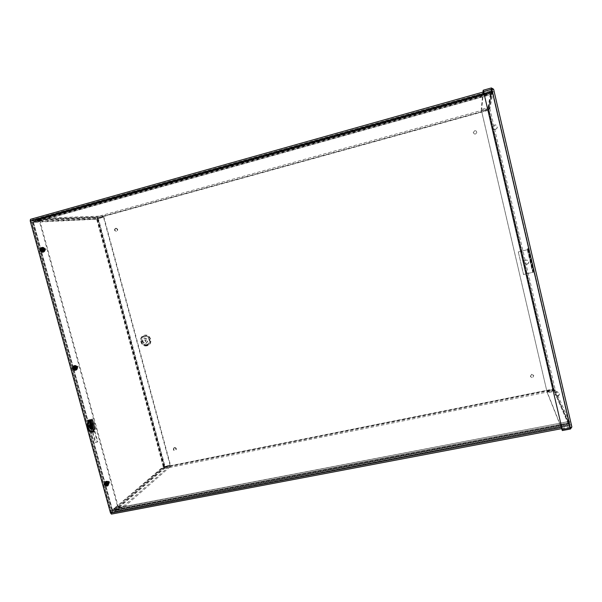<?xml version="1.0" encoding="UTF-8"?>
<svg xmlns="http://www.w3.org/2000/svg" width="602" height="602" viewBox="0 0 602 602"><rect width="100%" height="100%" fill="white"/><g stroke="black" fill="none" stroke-linecap="round" stroke-linejoin="round"><path stroke-width="0.45" stroke-dasharray="3.01 2.26" d="M489.012 110.091L553.84 388.907L164.323 466.934L97.419 218.195L489.012 110.091L488.696 108.435L491.826 91.015L492.541 93.731L492.127 92.354L489.035 109.97L554.066 389.577L163.932 467.656L96.741 217.886L488.952 109.556M115.93 228.286C114.448 229.588 114.636 230.604 116.487 231.326C118.225 230.16 118.12 229.136 116.186 228.248L115.93 228.286M474.624 130.83L473.285 132.523C474.323 134.697 475.475 134.713 476.739 132.56C476.633 131.259 475.934 130.679 474.624 130.83M531.634 374.263L530.377 376.355C532.168 378.026 533.252 377.687 533.628 375.339L531.634 374.263M174.595 447.542L174.031 447.805C173.286 449.732 173.925 450.507 175.942 450.146C176.755 448.671 176.303 447.805 174.595 447.542M146.956 345.826C140.725 347.354 137.903 336.819 144.156 335.374C150.402 333.824 153.232 344.412 146.956 345.826M145.157 341.77L145.285 341.725C146.068 340.724 145.819 340.16 144.555 340.017C143.773 340.92 143.976 341.507 145.157 341.77M145.541 341.605L145.669 341.56C146.444 340.566 146.203 339.995 144.939 339.859C144.156 340.762 144.36 341.342 145.541 341.605M115.509 228.316L115.765 228.278C117.706 229.166 117.804 230.19 116.066 231.356C114.214 230.634 114.026 229.625 115.509 228.316M474.624 130.739C475.934 130.589 476.641 131.161 476.746 132.463C475.475 134.622 474.323 134.607 473.285 132.425L474.624 130.739M531.709 374.482L533.711 375.558C533.327 377.913 532.243 378.252 530.452 376.574L531.709 374.482M174.249 447.82C175.957 448.084 176.409 448.957 175.596 450.431C173.579 450.793 172.94 450.018 173.685 448.091L174.249 447.82M114.147 509.653L568.92 422.83L568.634 421.581L113.793 508.577L114.094 509.683L568.92 422.83L569.838 424.899L111.137 512.212L114.237 509.691L114.365 508.622L568.597 421.528L569.545 423.627L110.836 511.106L113.996 508.479L115.366 509.397L163.932 467.656M111.137 512.212L110.836 511.106M568.92 422.83L569.056 424.079L553.84 388.907M569.838 424.899L569.545 423.627M488.696 108.435L96.478 216.893L35.721 219.113L35.277 219.579L35.924 220.385L492.165 92.452L491.969 91.384L35.277 219.579L34.969 220.889L492.383 92.761L34.856 221.009L35.179 222.176L492.692 94.085L492.587 91.692L31.153 221.16L34.969 220.889L35.616 221.694L35.27 222.153L31.47 222.334L492.895 93.039L492.684 94.1L492.541 93.731L35.616 221.694L36.037 220.264L96.741 217.886M492.587 91.692L492.895 93.039M31.153 221.16L31.47 222.334M164.323 466.934L164.188 468.612L115.464 510.594L114.237 509.691L568.92 422.89L554.066 389.577M96.478 216.893L97.419 218.195M91.399 423.725L91.782 425.381L91.399 423.725M90.353 423.958L90.729 425.606L90.353 423.958M90.119 420.407L92.708 418.909L95.199 427.969L92.618 429.527L95.379 429.158L92.986 419.895L89.751 420.489M89.179 420.61L89.698 420.316M91.301 420.151L97.298 442.026L95.184 442.47L92.294 431.958M92.068 431.145L91.173 427.871M90.315 424.741L89.48 421.701M95.184 442.47L97.81 441.695L91.82 419.85M89.999 421.408L92.588 430.836M92.866 431.837L95.695 442.146M97.298 442.026L97.81 441.695M44.292 250.725C45.323 249.792 45.173 249.07 43.848 248.573C42.667 249.439 42.765 250.169 44.157 250.756L44.292 250.725M43.698 250.793L43.562 250.823C42.178 250.229 42.072 249.506 43.254 248.634C44.586 249.138 44.729 249.853 43.698 250.793M76.589 368.439L76.732 368.394C77.62 367.25 77.334 366.58 75.882 366.4C74.994 367.446 75.227 368.123 76.589 368.439M76.048 368.672C74.686 368.349 74.445 367.671 75.34 366.626C76.793 366.806 77.079 367.468 76.191 368.62L76.048 368.672M108.232 483.752L108.601 483.587C109.15 482.262 108.721 481.69 107.306 481.878C106.704 482.909 107.013 483.534 108.232 483.752M107.735 484.136C106.516 483.918 106.208 483.293 106.81 482.255C108.225 482.067 108.661 482.638 108.104 483.963L107.735 484.136M32.162 222.394L39.13 220.249L118.451 509.638L112.1 510.85L111.212 510.812L32.162 222.394L96.659 219.233L97.622 217.563L103.145 216.035L44.924 218.067L38.641 219.828L37.67 221.762M112.589 510.436L33.366 222.003L39.724 220.227L118.933 509.224L112.363 510.428L164.15 466.505L163.232 466.693L170.486 465.143L103.928 217.141L96.659 219.233L163.232 466.693L115.93 507.102L117.721 508.306L123.989 507.102L170.381 466.55L164.873 467.656L163.232 466.693M118.933 509.224L118.451 509.638M33.366 222.003L112.393 510.368M39.724 220.227L39.13 220.249M115.93 507.102L111.34 510.564M115.825 506.741L116.871 506.538M164.15 466.505L97.577 218.985L97.975 218.677L164.632 466.55L164.15 466.505L170.125 465.594L123.688 506.004L116.969 506.907M117.42 507.208L164.617 466.7L164.873 467.656L117.721 508.306M170.125 465.594L170.381 466.55M123.688 506.004L123.989 507.102M103.491 217.156L97.975 218.677L98.412 218.661L164.986 466.249L164.632 466.55L170.133 465.451L103.491 217.156L103.928 217.141M38.641 219.828L97.622 217.563L97.885 218.564L103.409 217.036L45.24 219.226L38.957 220.987L97.885 218.564L96.659 219.233M45.24 219.226L44.924 218.067M38.957 220.987L38.821 221.852L33.223 222.093M103.409 217.036L103.145 216.035M37.776 222.146L38.821 221.852M93.807 431.837L94.318 431.529L91.007 419.443L88.93 420.076M93.754 431.649L94.318 431.529M90.481 419.737L91.007 419.443M88.366 420.204L88.885 419.903M91.466 431.506L90.751 428.902M89.645 424.877L88.87 422.055M89.397 421.754L90.18 424.621M91.135 428.105L91.986 431.198M43.841 251.689C45.729 249.973 45.459 248.656 43.035 247.746C40.868 249.326 41.056 250.658 43.592 251.734L43.841 251.689M43.246 251.756L42.998 251.802C40.454 250.725 40.274 249.394 42.441 247.806C44.864 248.724 45.135 250.041 43.246 251.756M495.574 129.453L497.26 127.887C496.703 124.539 495.22 124.147 492.82 126.698C492.654 128.685 493.58 129.603 495.574 129.453M495.612 129.34C493.61 129.49 492.692 128.565 492.857 126.578C495.258 124.02 496.74 124.418 497.297 127.767L495.612 129.34M76.198 369.568L76.462 369.485C78.072 367.378 77.553 366.166 74.896 365.835C73.271 367.739 73.7 368.981 76.198 369.568M75.649 369.801C73.158 369.214 72.722 367.965 74.355 366.061C77.011 366.392 77.53 367.604 75.92 369.711L75.649 369.801M526.885 264.218C528.744 263.375 529.143 262.126 528.067 260.47C524.989 259.432 523.838 260.448 524.613 263.51L526.885 264.218M526.976 264.308L524.696 263.608C523.921 260.531 525.072 259.515 528.157 260.561C529.233 262.216 528.834 263.465 526.976 264.308M107.886 485.039L108.563 484.738C109.572 482.307 108.781 481.269 106.193 481.608C105.087 483.496 105.651 484.648 107.886 485.039M107.389 485.423C105.154 485.031 104.59 483.88 105.696 481.984C108.285 481.645 109.075 482.691 108.074 485.114L107.389 485.423M557.475 395.86C559.002 395.348 559.544 394.355 559.092 392.88C556.534 390.879 555.119 391.435 554.856 394.543L557.475 395.86M557.61 396.154L554.984 394.837C555.247 391.729 556.662 391.172 559.228 393.166C559.679 394.649 559.138 395.642 557.61 396.154M492.188 92.046L492.398 90.879L30.913 220.467L34.954 220.309L492.188 92.046L492.097 89.517L492.549 91.09L483.948 93.506M30.913 220.467L111.235 512.934L570.034 425.689L492.406 90.872L30.89 220.475M30.597 219.294L34.638 219.151L491.879 90.714M34.954 220.309L34.638 219.151M561.606 427.33L570.132 425.704L570.365 427.006L569.326 424.688L114.809 511.241L111.588 514.018L570.32 426.946M111.287 512.904L570.026 425.674L569.033 423.432L114.508 510.135L111.235 512.934M114.508 510.135L114.809 511.241M569.033 423.432L569.326 424.688M570.132 425.704L492.549 91.09M554.126 390.051L553.772 390.277L488.312 108.834L489.893 108.616L493.617 89.269L492.248 89.653L570.5 427.172L570.177 427.736L553.81 390.427L554.126 390.051L570.5 427.149L492.248 89.653L488.756 108.932L554.126 390.051L555.255 389.825L554.058 391.496L547.316 392.843L561.598 428.669M571.87 426.968L555.255 389.825L489.893 108.616L481.502 110.836L546.925 391.383L555.255 389.825M570.47 429.008L553.81 390.427L547.067 391.782L561.794 428.632M570.237 427.984L562.08 429.271M492.248 89.638L491.736 89.427L570.162 427.623L571.855 426.893M547.067 391.782L547.316 392.843M547.022 391.624L553.772 390.277L488.312 108.834L481.517 110.715L546.925 391.383M570.312 427.969L562.035 429.166M491.766 89.246L483.534 91.737M483.459 91.948L481.487 110.572L481.224 109.451L488.026 107.57L489.893 108.616M492.248 89.653L491.691 89.269L483.556 91.579M488.756 108.932L481.487 110.572M491.699 89.292L488.29 108.691L488.026 107.57L491.382 87.945M483 92.076L481.224 109.451M89.909 424.448L89.555 424.402C88.374 426.231 88.66 427.796 90.413 429.106L90.767 428.91M90.435 422.724L90.541 423.281M92.542 425.208L92.166 423.552L92.542 425.208M91.85 425.358L91.466 423.703L91.85 425.358M90.187 421.302L92.497 429.715L91.843 429.76L94.506 428.112L92.023 419.06L89.788 420.617M92.708 418.909L92.023 419.06M95.199 427.969L94.506 428.112M90.676 420.429L92.211 420.121L90.812 420.941M92.497 429.715L94.68 429.309L90.556 431.784M93.393 430.347L95.379 429.158M92.874 420.008L90.872 421.159M534.313 271.953L523.582 274.58L518.322 251.982L529.068 249.326L534.313 271.953L533.402 270.953L528.232 248.649L529.068 249.326L534.32 271.961M518.262 251.922L527.999 249.582L533.244 272.202L532.349 271.193L527.171 248.904L527.999 249.582L533.244 272.202L523.522 274.497L518.322 251.982M528.232 248.649L527.171 248.904M533.402 270.953L532.349 271.193M106.095 482.812L106.456 483.556L104.883 484.098M106.118 482.917L106.2 481.555M106.336 482.954L106.441 482.473M108.006 485.603C105.252 485.776 104.319 484.55 105.215 481.916M107.547 485.844L107.096 484.399L106.885 485.265M106.81 484.023L106.817 484.467M109.338 482.217L109 483.421C107.427 483.639 106.945 483 107.562 481.525L109.338 482.217M109.73 481.826L108.428 481.148C107.713 482.503 108.104 483.015 109.594 482.684L109.73 481.826M107.939 483.293L107.6 484.505C106.02 484.715 105.538 484.083 106.155 482.601L107.939 483.293M107.096 484.399L107.058 483.82M107.382 483.361L106.614 482.887M74.294 367.017L74.768 367.83M74.324 367.145L74.708 367.07L74.415 365.753M74.565 367.228L74.663 366.686M74.249 366.708L74.64 366.55M75.581 370.2C72.917 369.553 72.345 368.115 73.865 365.881M75.784 370.125L75.333 368.695L75.077 369.417M75.099 369.44L75.491 369.274M75.009 368.221L75.054 368.77M77.726 366.949L77.146 368.356C75.521 368.161 75.212 367.423 76.198 366.144L77.726 366.949M78.17 366.738L77.124 366.016C76.048 367.16 76.303 367.754 77.884 367.792L78.17 366.738M76.191 367.589L75.604 368.996C73.978 368.8 73.662 368.063 74.656 366.776L76.191 367.589M75.551 367.581L75.709 368.085M75.333 368.695L75.363 368.01M75.363 367.702L74.844 367.152M41.831 248.799L42.418 249.544M41.862 248.942L42.26 248.874L41.959 247.527M42.132 249.085L41.816 248.521L42.208 248.475M41.764 248.385L42.193 248.34M42.667 252.193C40.161 250.959 39.898 249.409 41.892 247.535M43.352 251.982L42.908 250.567L42.607 251.139M42.629 251.169L43.058 251.117M42.275 250.063L42.629 250.658M45.459 249.281L44.571 250.831C43.028 250.176 42.915 249.371 44.232 248.408L45.459 249.281M45.963 249.266L45.173 248.551C43.811 249.356 43.901 250.003 45.443 250.5L45.963 249.266M43.773 249.461L42.885 251.019C41.342 250.364 41.229 249.552 42.546 248.588L43.773 249.461M42.26 250.071L40.755 250.567M42.908 250.567L43.051 249.815M42.802 249.552L42.411 248.995M91.331 425.847C91.489 424.35 91.135 423.454 90.277 423.153C89.465 424.41 89.668 425.486 90.872 426.389L91.331 425.847M93.039 424.831L92.535 423.545L93.039 424.831M93.22 425.095L92.445 423.153L92.881 425.479L93.22 425.095M94.221 423.356L94.296 424.861L94.221 423.356M91.248 425.87C91.406 424.372 91.06 423.469 90.195 423.168C89.389 424.425 89.593 425.509 90.797 426.404L91.248 425.87M146.986 344.954C141.673 346.255 139.273 337.278 144.6 336.051C149.921 334.735 152.329 343.742 146.986 344.954M147.332 345.661C141.116 347.181 138.287 336.661 144.54 335.224C150.778 333.674 153.6 344.246 147.332 345.661M146.61 344.57C151.365 343.494 149.221 335.472 144.488 336.646C139.739 337.737 141.884 345.729 146.61 344.57M146.015 343.388C148.747 340.845 148.265 339.061 144.585 338.038C141.861 340.582 142.343 342.365 146.015 343.388M146.579 345.443C152.268 344.156 149.702 334.569 144.044 335.969C138.37 337.278 140.928 346.827 146.579 345.443M145.639 343.554C148.363 341.003 147.889 339.219 144.202 338.196C141.478 340.74 141.952 342.53 145.639 343.554M489.035 109.97L96.982 218.217M163.97 467.242L553.945 389.14M115.223 509.39L115.102 510.458L569.086 423.906L568.77 422.785L115.223 509.39M35.721 219.113L491.819 91.03L35.616 219.128M36.015 220.272L492.127 92.354L36.037 220.264M569.056 424.079L115.667 510.496M115.366 509.397L568.77 422.83L115.313 509.42M164.188 468.612L554.314 390.645M32.764 222.033L112.1 510.85M97.577 218.985L38.716 221.468M492.097 89.517L483.579 91.91L492.09 89.532M30.815 220.866L492.519 91.271M569.974 425.366L111.016 512.678M91.956 429.632L89.457 420.512M90.165 420.414L92.655 429.482M92.836 429.512L90.33 420.384M94.499 429.279L91.993 420.143M92.339 419.948L94.838 429.075M92.174 420.166L94.68 429.309M532.898 272.428L527.638 249.77M527.57 249.71L532.823 272.345M106.772 483.173L106.358 483.594M106.539 484.452L107.043 484.008M106.494 483.752L107.148 483.398M74.723 368.567L75.288 368.326M74.452 367.717L75.017 367.468M42.629 251.094L43.028 251.057M42.245 250.259L42.862 250.214M41.967 249.386L42.591 249.341M91.052 425.448C90.789 421.445 89.254 426.509 91.052 425.448M91.158 425.238L90.654 423.951L91.158 425.238M144.939 339.859L144.555 340.017M145.669 341.56L145.285 341.725M116.186 228.248L115.765 228.278M116.487 231.326L116.066 231.356M113.996 508.479L568.597 421.528M492.684 94.1L35.27 222.153M492.383 92.761L34.878 221.009M569.101 424.139L115.464 510.594M90.729 425.606L92.475 425.23M90.42 423.928L92.166 423.552M43.562 250.823L44.157 250.756M43.254 248.634L43.848 248.573M76.191 368.62L76.732 368.394M75.34 366.626L75.882 366.4M108.104 483.963L108.601 483.587M106.81 482.255L107.306 481.878M111.212 510.812L31.944 222.349M112.363 510.428L33.163 222.085M96.689 219.226L97.772 218.827M42.998 251.802L43.592 251.734M42.441 247.806L43.035 247.746M75.92 369.711L76.462 369.485M74.355 366.061L74.896 365.835M108.074 485.114L108.563 484.738M105.696 481.984L106.193 481.608M561.907 428.609L570.365 427.006M488.44 108.849L489.817 108.638M90.413 429.106L91.12 428.955M89.555 424.402L90.217 424.259M90.285 423.861L90.985 423.71M89.991 422.303L90.684 422.152M89.337 420.632L91.843 429.76M90.112 420.399L92.618 429.527M95.492 429.03L92.986 419.895M94.717 429.264L92.211 420.121M108.428 481.148L107.773 481.404M109.594 482.684L109.173 483.255M107.6 484.505L109 483.421M106.155 482.601L107.562 481.525M77.124 366.016L76.454 366.076M77.884 367.792L77.372 368.221M75.604 368.996L77.146 368.356M74.656 366.776L76.198 366.144M45.173 248.551L44.503 248.415M45.443 250.5L44.834 250.763M42.885 251.019L44.571 250.831M42.546 248.588L44.232 248.408M92.821 425.087L90.94 425.494L90.654 423.951L92.535 423.545M92.445 423.153L93.98 423.146M92.881 425.479L94.296 424.861"/><path stroke-width="0.9" d="M89.48 421.701L89.179 420.61L90.119 420.407M92.294 431.958L92.068 431.145M91.173 427.871L90.315 424.741M89.751 420.489L89.999 421.408M92.588 430.836L92.866 431.837M88.87 422.055L88.366 420.204L90.481 419.737L93.807 431.837L91.685 432.289L93.754 431.649M91.685 432.289L91.466 431.506M90.751 428.902L89.645 424.877M88.93 420.076L89.397 421.754M90.18 424.621L91.135 428.105M91.986 431.198L92.204 431.98M483.948 93.506L30.205 220.889L30.491 219.316L483.579 91.925L30.491 219.316M111.588 514.018L110.535 513.092L561.606 427.33M30.205 220.889L110.535 513.092M561.794 428.632L562.351 430.543L570.47 429.008L571.87 426.968M570.237 427.984L570.47 429.008M561.598 428.669L562.351 430.543M571.855 426.893L570.312 427.969L562.178 429.512L483.556 91.557L491.766 89.246L493.617 89.246L571.855 426.893M562.178 429.512L483.556 91.557M493.61 89.224L491.382 87.945L483.188 90.247L483 92.076M491.691 89.269L491.382 87.945M483.496 91.602L483.188 90.247M91.316 428.88L91.12 428.955C89.367 427.646 89.081 426.081 90.255 424.252C91.895 425.313 92.249 426.848 91.316 428.88M90.767 428.91C91.496 427.202 91.211 425.712 89.909 424.448M91.045 423.688L90.691 422.145L91.045 423.688M90.541 423.281L90.435 422.724M89.788 420.617L90.676 420.429M90.872 421.159L88.72 422.386C87.561 426.652 88.404 429.73 91.263 431.626L93.393 430.347M91.263 431.626L90.556 431.784C87.696 429.881 86.854 426.803 88.02 422.536L90.812 420.941M88.72 422.386L88.02 422.536M106.118 482.917L105.583 482.796L106.095 482.812M105.583 482.796L105.659 481.69L105.937 482.518M105.659 481.69L106.2 481.555L106.276 483.617L107.449 483.466L107.51 483.933M105.591 482.827L105.824 483.73L104.883 484.098L105.049 484.61L105.869 484.429L106.403 485.393L106.757 485.061L106.735 486.123C104.462 485.626 103.822 484.369 104.808 482.345L105.425 481.931M105.967 481.796L108.337 483.474L107.284 485.987L106.539 484.452L107.615 483.985M106.735 486.123L106.403 485.393M105.215 481.916L105.26 481.863C106.787 480.863 108.021 481.254 108.962 483.045L108.006 485.603M106.426 485.332L106.674 484.783M105.975 483.812L105.049 484.61M106.05 484L106.81 484.023M107.058 483.82L107.434 483.654M74.324 367.145L73.76 366.919L74.294 367.017M73.76 366.919L73.865 365.903L74.159 366.753M73.865 365.903L74.415 365.753L74.452 367.717L75.574 367.626M73.775 366.949L74.001 367.845L73.068 368.273L73.233 368.8L74.272 368.695L74.595 369.56L74.987 369.342L74.949 370.343C72.391 369.658 71.879 368.273 73.406 366.174L73.61 366.069M74.151 365.918L76.537 367.566L75.491 370.185L74.723 368.567L75.807 368.078L75.641 367.551L74.663 367.852M74.949 370.343L74.595 369.56M73.865 365.881L73.926 365.843C75.385 365.241 76.477 365.73 77.214 367.303C77.515 368.74 77.041 369.696 75.777 370.162L75.581 370.2M74.618 369.643L75.009 369.477M74.904 369.026L74.625 369.493M75.709 368.085L75.551 367.581M74.768 367.83L73.233 368.8M74.189 368.018L73.218 368.243L73.376 368.748M74.287 368.311L75.009 368.221M41.862 248.942L41.282 248.634L41.831 248.799M41.847 250.191L40.59 250.033L41.515 249.537L41.124 247.783L41.704 248.558M41.41 247.7L41.959 247.527L41.967 249.386L42.802 249.552M43.284 249.747L43.156 249.205L42.132 249.529M41.673 247.61L44.074 249.236L43.035 251.967L42.245 250.259L43.329 249.74L43.156 249.205M43.035 251.967L42.11 252.155C39.732 251.132 39.401 249.672 41.124 247.783M42.494 252.14L42.125 251.305L42.554 251.207L42.802 252.155M40.59 250.033L40.755 250.567L41.786 250.402L42.125 251.305M41.892 247.535L42.08 247.475C43.352 247.272 44.262 247.821 44.796 249.138C45.097 250.966 44.413 251.982 42.742 252.2L42.667 252.193M42.148 251.388L42.576 251.343M42.479 250.846L42.163 251.245M42.418 249.544L41.756 249.898M42.26 250.071L41.576 250.266L42.26 250.071M42.351 250.018L43.239 249.762L43.073 249.251M570.312 427.969L491.766 89.246M89.984 420.58L90.187 421.302M105.824 483.73L106.23 483.444M106.087 484.565L106.689 484.151M107.367 483.489L107.517 483.985L107.367 483.489M105.184 484.557L105.034 484.068M105.869 484.429L106.441 483.835M106.652 484.234L107.231 483.639M74.001 367.845L74.445 367.671M75.807 368.078L75.641 367.551M74.272 368.695L74.716 368.522M73.895 368.07L74.603 367.912M74.046 368.567L74.678 368.161M74.836 368.341L75.468 367.942M74.678 367.852L75.393 367.694M41.35 248.671L41.741 248.626M41.515 249.537L42.005 249.461M41.786 250.402L42.275 250.334M40.898 250.515L40.74 249.996M41.403 249.77L42.178 249.815M42.193 249.521L42.968 249.559M111.378 514.116L561.907 428.609M493.617 89.246L571.87 426.931M107.487 485.889L108.067 485.573M104.808 482.345L105.26 481.863M106.569 484.279L107.126 483.684M73.406 366.174L73.926 365.843M74.791 368.364L75.416 367.957M42.11 252.155L42.742 252.2"/></g></svg>

